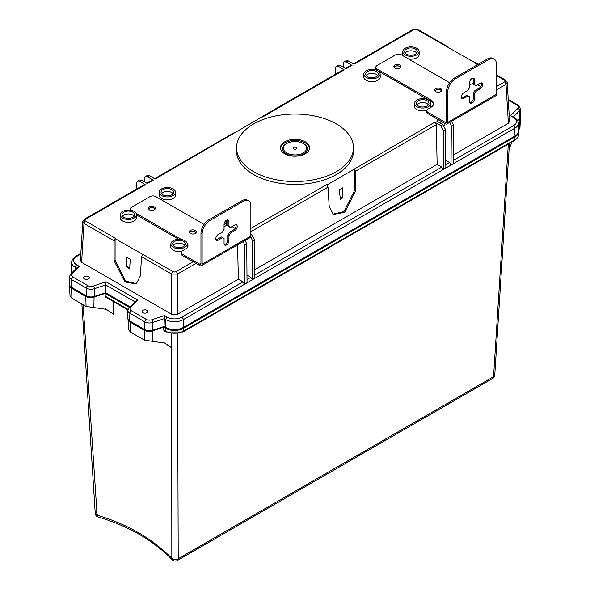 <?xml version="1.0" encoding="UTF-8"?>
<svg xmlns="http://www.w3.org/2000/svg" width="590" height="590" viewBox="0 0 590 590"><rect width="100%" height="100%" fill="white"/><g stroke="black" fill="none" stroke-linecap="round" stroke-linejoin="round"><path stroke-width="0.89" d="M173.276 245.492A6.202 3.577 180 0 1 183.424 244.275A6.202 3.577 180 0 1 184.81 245.492M183.512 241.413A6.32 3.651 0 0 0 176.55 240.639A6.32 3.651 0 0 0 172.722 244.083A6.32 3.651 0 0 0 174.574 246.576A6.32 3.651 0 0 0 181.388 247.38A6.32 3.651 0 0 0 185.363 244.083A6.32 3.651 0 0 0 183.512 241.413M173.283 247.321A8.149 4.705 180 0 1 170.894 243.877A8.149 4.705 180 0 1 176.019 239.629A8.149 4.705 180 0 1 184.803 240.668A8.149 4.705 180 0 1 187.185 243.877A8.149 4.705 180 0 1 182.251 248.316A8.149 4.705 180 0 1 173.283 247.321M170.894 243.877L170.776 246.686A8.267 4.772 0 0 0 173.195 250.182A8.267 4.772 0 0 0 181.779 251.311M254.541 239.732L254.828 278.229L252.247 279.719L252.535 240.89L254.541 239.732L251.591 234.68L250.861 234.26M250.861 228.389L326.513 184.707L326.949 184.995L434.815 122.182L440.634 125.537L442.581 124.416L436.762 121.053L438.709 119.932L428.008 113.752A4.137 2.39 180 0 1 426.799 112.063L426.799 110.714A4.137 2.39 180 0 1 428.008 109.032L430.936 107.343A8.961 5.17 0 0 0 433.562 103.685A8.961 5.17 0 0 0 430.936 100.027L377.047 68.919A4.137 2.39 180 0 1 375.837 67.231A4.137 2.39 180 0 1 377.047 65.542L395.566 54.848A4.137 2.39 180 0 1 401.406 54.848L449.587 82.666M433.48 104.356A8.961 5.17 0 0 0 430.936 101.377L377.047 70.269A4.137 2.39 180 0 1 375.837 68.58L375.837 67.231M477.59 64.649L474.507 62.872L474.921 62.665L416.901 29.611A2.065 1.195 180 0 0 413.981 29.611L353.971 64.258L348.159 60.895L346.205 62.024L352.024 65.379L350.991 65.284L345.57 68.411M352.024 65.379L346.175 68.757L340.364 65.402L338.299 65.188L336.33 66.331L335.459 68.226L335.415 74.274M340.364 65.402L338.409 66.523L344.228 69.886L263.487 116.503L263.052 116.289L155.185 179.028L149.366 175.665L147.419 176.794L153.238 180.149L147.389 183.527L141.571 180.171L139.624 181.292L145.442 184.655L144.41 184.552L84.4 219.192L82.762 221.707M142.625 254.548L141.534 256.687L140.376 275.84L136.216 284.011L124.866 281.895L114.077 260.662L115.079 260.079L115.079 238.611L173.099 271.599A2.065 1.195 120 0 0 171.638 274.07L177.479 274.07A2.065 1.195 60 0 0 176.019 271.599A2.065 1.195 180 0 1 173.099 271.599M241.893 200.733L243.065 201.404A11.026 6.365 -60 0 1 248.574 200.858L247.402 200.187A11.026 6.365 120 0 0 241.893 200.733L208.764 219.856A11.026 6.365 120 0 0 200.969 233.36L202.134 234.038L202.134 264.195A3.304 1.91 60 0 1 201.448 265.707A3.304 1.91 60 0 1 199.796 265.544L182.45 255.529A4.137 2.39 180 0 1 181.241 253.84L181.241 252.491A4.137 2.39 180 0 1 182.45 250.802L185.378 249.113A8.961 5.17 0 0 0 187.996 245.455A8.961 5.17 0 0 0 187.06 243.146M187.922 246.133A8.961 5.17 0 0 0 187.222 244.703M136.526 214.952L178.696 239.297M236.568 146.954L236.45 149.772A58.565 33.814 0 0 0 253.589 174.515A58.565 33.814 0 0 0 318.076 181.683A58.565 33.814 0 0 0 353.55 149.772L353.432 146.954A58.447 33.748 180 0 1 318.032 178.807A58.447 33.748 180 0 1 253.671 171.653A58.447 33.748 180 0 1 236.568 146.954A58.447 33.748 180 0 1 273.303 116.459A58.447 33.748 180 0 1 336.33 123.93A58.447 33.748 180 0 1 353.432 146.954M187.192 247.594A8.267 4.772 0 0 0 187.31 246.686L187.185 243.877M225.881 225.778A8.267 4.772 0 0 0 226.287 224.185L226.162 221.375A8.149 4.705 180 0 1 224.06 224.65M120.227 214.62L120.102 217.437A8.267 4.772 0 0 0 122.521 220.926A8.267 4.772 0 0 0 131.629 221.943A8.267 4.772 0 0 0 136.637 217.437L136.519 214.62A8.149 4.705 180 0 1 131.577 219.06A8.149 4.705 180 0 1 122.609 218.064A8.149 4.705 180 0 1 120.227 214.62A8.149 4.705 180 0 1 125.346 210.372A8.149 4.705 180 0 1 134.129 211.412A8.149 4.705 180 0 1 136.519 214.62M159.204 192.119L159.079 194.929A8.267 4.772 0 0 0 161.498 198.424A8.267 4.772 0 0 0 170.606 199.435A8.267 4.772 0 0 0 175.614 194.929L175.496 192.119A8.149 4.705 180 0 1 170.562 196.559A8.149 4.705 180 0 1 161.586 195.563A8.149 4.705 180 0 1 159.204 192.119A8.149 4.705 180 0 1 164.322 187.871A8.149 4.705 180 0 1 173.106 188.911A8.149 4.705 180 0 1 175.496 192.119M469.618 84.886A8.267 4.772 0 0 0 469.898 83.537L469.81 81.457M414.505 103.228A8.149 4.705 180 0 1 419.63 98.98A8.149 4.705 180 0 1 428.414 100.02A8.149 4.705 180 0 1 430.796 103.228A8.149 4.705 180 0 1 425.862 107.668A8.149 4.705 180 0 1 416.894 106.672A8.149 4.705 180 0 1 414.505 103.228L414.387 106.045A8.267 4.772 0 0 0 416.805 109.534A8.267 4.772 0 0 0 426.872 110.264M430.56 107.557A8.267 4.772 0 0 0 430.921 106.045L430.796 103.228M408.538 58.963A8.267 4.772 0 0 0 419.225 54.28L419.106 51.47A8.149 4.705 180 0 1 414.173 55.91A8.149 4.705 180 0 1 405.197 54.914A8.149 4.705 180 0 1 402.815 51.47A8.149 4.705 180 0 1 407.933 47.222A8.149 4.705 180 0 1 416.717 48.262A8.149 4.705 180 0 1 419.106 51.47M402.815 51.47L402.69 54.28A8.267 4.772 0 0 0 403.051 55.799M363.838 73.979L363.713 76.789A8.267 4.772 0 0 0 366.132 80.277A8.267 4.772 0 0 0 375.24 81.295A8.267 4.772 0 0 0 380.248 76.789L380.13 73.979A8.149 4.705 180 0 1 375.188 78.418A8.149 4.705 180 0 1 366.22 77.415A8.149 4.705 180 0 1 363.838 73.979A8.149 4.705 180 0 1 368.957 69.723A8.149 4.705 180 0 1 377.74 70.763A8.149 4.705 180 0 1 380.13 73.979M284.69 153.739A14.58 8.415 0 0 0 300.163 155.664A14.58 8.415 0 0 0 309.551 148.311A14.58 8.415 0 0 0 305.31 141.836A14.58 8.415 0 0 0 289.004 140.118A14.58 8.415 0 0 0 280.449 148.311A14.58 8.415 0 0 0 284.69 153.739M280.53 148.813A14.47 8.356 180 0 1 289.454 141.091A14.47 8.356 180 0 1 305.229 142.898A14.47 8.356 180 0 1 309.47 148.813M288.547 142.691A12.405 7.161 0 0 0 288.326 142.773A12.405 7.161 0 0 0 286.231 153.865A12.405 7.161 0 0 0 303.769 153.865A12.405 7.161 0 0 0 303.769 143.739A12.405 7.161 0 0 0 301.674 142.773A12.405 7.161 0 0 0 301.453 142.691M286.814 152.972A11.579 6.689 180 0 1 288.761 142.603A11.579 6.689 180 0 1 301.239 142.603A11.579 6.689 180 0 1 303.186 143.51A11.579 6.689 180 0 1 303.186 152.972A11.579 6.689 180 0 1 286.814 152.972M296.32 147.478A1.866 1.077 0 0 0 294.004 147.33A1.866 1.077 0 0 0 293.245 148.606A1.866 1.077 0 0 0 293.68 149.005A1.866 1.077 0 0 0 296.755 148.606A1.866 1.077 0 0 0 296.32 147.478M226 220.542A8.149 4.705 180 0 1 226.162 221.375M132.839 212.157A6.32 3.651 0 0 0 125.877 211.382A6.32 3.651 0 0 0 122.049 214.826A6.32 3.651 0 0 0 123.9 217.319A6.32 3.651 0 0 0 130.715 218.13A6.32 3.651 0 0 0 134.69 214.826A6.32 3.651 0 0 0 132.839 212.157M122.602 216.235A6.202 3.577 180 0 1 132.757 215.018A6.202 3.577 180 0 1 134.137 216.235M162.877 194.818A6.32 3.651 0 0 0 169.691 195.622A6.32 3.651 0 0 0 173.667 192.325A6.32 3.651 0 0 0 171.815 189.656A6.32 3.651 0 0 0 164.853 188.881A6.32 3.651 0 0 0 161.026 192.325A6.32 3.651 0 0 0 162.877 194.818M161.579 193.734A6.202 3.577 180 0 1 171.734 192.517A6.202 3.577 180 0 1 173.113 193.734M418.185 105.927A6.32 3.651 0 0 0 424.999 106.738A6.32 3.651 0 0 0 428.974 103.434A6.32 3.651 0 0 0 427.123 100.765A6.32 3.651 0 0 0 420.161 99.99A6.32 3.651 0 0 0 416.334 103.434A6.32 3.651 0 0 0 418.185 105.927M416.887 104.843A6.202 3.577 180 0 1 427.035 103.626A6.202 3.577 180 0 1 428.421 104.843M406.488 54.169A6.32 3.651 0 0 0 413.302 54.981A6.32 3.651 0 0 0 417.277 51.677A6.32 3.651 0 0 0 415.426 49.007A6.32 3.651 0 0 0 408.464 48.233A6.32 3.651 0 0 0 404.637 51.677A6.32 3.651 0 0 0 406.488 54.169M405.19 53.085A6.202 3.577 180 0 1 415.345 51.868A6.202 3.577 180 0 1 416.724 53.085M376.45 71.508A6.32 3.651 0 0 0 369.488 70.734A6.32 3.651 0 0 0 365.66 74.185A6.32 3.651 0 0 0 367.511 76.671A6.32 3.651 0 0 0 374.326 77.482A6.32 3.651 0 0 0 378.301 74.185A6.32 3.651 0 0 0 376.45 71.508M366.213 75.586A6.202 3.577 180 0 1 376.368 74.37A6.202 3.577 180 0 1 377.748 75.586M445.354 122.418L446.527 121.747A1.652 0.951 -120 0 1 446.18 122.499A1.652 0.951 -120 0 1 445.354 122.418L428.008 112.402A4.137 2.39 180 0 1 426.799 110.714M487.451 58.956L488.623 59.634A11.026 6.365 -60 0 1 494.132 59.089L492.967 58.41A11.026 6.365 120 0 0 487.451 58.956L454.322 78.087A11.026 6.365 120 0 0 446.527 91.59L447.692 92.261L447.692 122.418A3.304 1.91 60 0 1 447.014 123.93A3.304 1.91 60 0 1 445.354 123.767L438.709 119.932M469.618 85.004L470.886 84.274A4.137 2.39 180 0 1 473.32 83.596M477.612 84.783L480.739 86.59M435.708 91.642A3.584 2.065 0 0 0 439.616 92.092A3.584 2.065 0 0 0 441.829 90.181A3.584 2.065 0 0 0 440.774 88.721A3.584 2.065 0 0 0 436.873 88.271A3.584 2.065 0 0 0 434.66 90.181A3.584 2.065 0 0 0 435.708 91.642M394.784 68.012A3.584 2.065 0 0 0 398.685 68.462A3.584 2.065 0 0 0 400.898 66.552A3.584 2.065 0 0 0 399.85 65.092A3.584 2.065 0 0 0 395.949 64.642A3.584 2.065 0 0 0 393.737 66.552A3.584 2.065 0 0 0 394.784 68.012M393.928 67.231A3.584 2.065 180 0 1 399.85 66.441A3.584 2.065 180 0 1 400.706 67.231M400.61 67.371A3.422 1.977 0 0 0 399.74 66.508A3.422 1.977 0 0 0 394.024 67.371M451.328 126.12L453.327 124.962L453.614 163.459L451.033 164.949L451.328 126.12L449.86 122.285M451.033 164.949L449.587 162.575L445.76 160.362M444.182 125.869L444.123 123.052M453.327 124.962L451.815 121.157M496.419 89.931L506.028 84.385L507.23 82.615M475.732 62.879L474.921 62.702M447.412 46.787L448.039 46.839M447.375 46.794L448.466 47.783M346.205 62.024L344.132 61.825L346.101 60.689L348.159 60.895M344.132 61.825L343.255 63.727L343.233 67.061M338.409 66.523L336.337 66.323M262.602 116.311L343.188 69.782L344.228 69.886M261.975 117.314L263.052 116.326M262.403 116.378L263 116.319M235.506 132.234L234.709 132.411M145.339 176.594L147.316 175.459L149.366 175.665M144.447 181.823L144.469 178.497L145.347 176.594L147.419 176.794M152.205 180.053L153.238 180.149M139.513 179.957L141.571 180.171M139.624 181.292L137.551 181.093L136.673 182.996L136.629 189.043M82.77 221.693L83.972 223.455A2.065 1.195 120 0 1 85.432 220.984A2.065 1.195 180 0 1 85.432 219.296A2.065 1.195 -120 0 0 84.4 219.192M114.077 260.662L114.077 240.838L115.079 238.64M115.079 260.079L125.618 281.12L136.71 283.702M130.228 259.327L129.704 268.037L129.24 268.944L126.784 266.348L126.784 257.336L130.228 259.327M199.796 264.195L200.969 263.516A1.652 0.951 -120 0 1 200.622 264.276A1.652 0.951 -120 0 1 199.796 264.195L182.45 254.179A4.137 2.39 180 0 1 181.241 252.491M181.366 239.488L136.179 213.396M130.906 210.269A4.137 2.39 180 0 1 130.279 209A4.137 2.39 180 0 1 131.489 207.311L150 196.625A4.137 2.39 180 0 1 155.849 196.625L204.029 224.443M224.06 226.781L225.328 226.051A4.137 2.39 180 0 1 227.762 225.365M232.047 226.553L235.181 228.359M201.448 265.707L250.175 237.578A3.304 1.91 -120 0 0 250.861 236.059L250.861 205.903A11.026 6.365 -60 0 0 248.574 200.858M202.134 234.038A11.026 6.365 -60 0 1 209.929 220.535L243.065 201.404M216.006 239.828A3.444 1.991 -60 0 0 217.046 239.496L221.39 236.981L222.563 237.659A6.549 3.776 120 0 0 223.227 238.242A6.549 3.776 120 0 0 224.06 238.522L224.06 243.545A3.444 1.991 120 0 0 224.775 245.123A3.444 1.991 120 0 0 227.43 244.201A3.444 1.991 120 0 0 228.935 240.727L227.762 240.056A3.444 1.991 -60 0 1 224.289 244.607M235.816 224.65A3.444 1.991 -60 0 1 233.611 229.93L229.259 232.438A6.549 3.776 -60 0 1 227.762 235.034L228.935 235.712L228.935 240.727M228.935 235.712A6.549 3.776 120 0 0 230.432 233.116L234.776 230.602A3.444 1.991 120 0 0 237.032 227.57A3.444 1.991 120 0 0 236.502 224.805A3.444 1.991 120 0 0 234.776 224.982L230.432 227.489A6.549 3.776 120 0 0 229.768 226.907A6.549 3.776 120 0 0 228.935 226.619L228.935 221.604A3.444 1.991 120 0 0 228.219 220.026A3.444 1.991 120 0 0 225.564 220.948A3.444 1.991 120 0 0 224.06 224.414L224.06 229.436A6.549 3.776 120 0 0 222.563 232.032L218.212 234.54A3.444 1.991 120 0 0 215.778 238.758A3.444 1.991 120 0 0 216.493 240.337A3.444 1.991 120 0 0 218.212 240.167L222.563 237.659M200.969 263.516L200.969 233.36M224.06 238.522L222.895 237.851A6.549 3.776 -60 0 1 222.688 237.814M227.534 219.864A3.444 1.991 -60 0 1 227.762 220.926L227.762 225.948L228.935 226.619M229.134 226.656A6.549 3.776 -60 0 1 229.259 226.811L230.432 227.489M227.762 235.034L227.762 240.056M229.259 232.438L230.432 233.116M190.15 233.419A3.584 2.065 0 0 0 194.051 233.869A3.584 2.065 0 0 0 196.264 231.951A3.584 2.065 0 0 0 195.216 230.491A3.584 2.065 0 0 0 191.315 230.041A3.584 2.065 0 0 0 189.102 231.951A3.584 2.065 0 0 0 190.15 233.419M149.226 209.789A3.584 2.065 0 0 0 153.127 210.239A3.584 2.065 0 0 0 155.34 208.329A3.584 2.065 0 0 0 154.292 206.861A3.584 2.065 0 0 0 150.384 206.412A3.584 2.065 0 0 0 148.171 208.329A3.584 2.065 0 0 0 149.226 209.789M189.294 232.63A3.584 2.065 180 0 1 195.216 231.841A3.584 2.065 180 0 1 196.072 232.63M195.976 232.77A3.422 1.977 0 0 0 195.106 231.907A3.422 1.977 0 0 0 189.39 232.77M148.37 209A3.584 2.065 180 0 1 154.292 208.211A3.584 2.065 180 0 1 155.141 209M155.052 209.14A3.422 1.977 0 0 0 154.174 208.277A3.422 1.977 0 0 0 148.466 209.14M252.535 240.89L250.78 236.715M252.247 279.719L250.802 277.337L246.974 275.132M442.581 124.416L445.531 129.461L445.819 167.958L443.238 169.455L441.792 167.073L437.146 164.389L436.261 124.66L434.815 122.182M244.452 284.225L244.739 245.388L246.745 244.231L247.033 282.728L244.452 284.225L243.006 281.843L238.36 279.159L177.479 314.3L171.638 314.3L81.619 262.336L80.417 260.566M443.238 169.455L443.525 130.619L440.634 125.537M354.494 169.124L355.482 171.299L355.482 191.123L344.693 212.356L333.343 214.472L329.183 206.308L328.025 187.148L326.949 185.031M437.146 164.389L254.762 269.682M332.856 214.17L343.955 211.604L354.494 190.555L354.494 169.087M342.797 187.812L342.797 196.824L340.334 199.42L339.346 189.803L342.797 187.812L342.797 196.824M340.26 199.368L342.665 196.75M509.583 121.488L508.381 123.258L453.555 154.912M142.891 312.685A2.891 1.674 0 0 0 146.04 313.047A2.891 1.674 0 0 0 147.832 311.505A2.891 1.674 0 0 0 146.984 310.325A2.891 1.674 0 0 0 143.827 309.964A2.891 1.674 0 0 0 142.043 311.505A2.891 1.674 0 0 0 142.891 312.685M84.422 278.93A2.891 1.674 0 0 0 87.578 279.291A2.891 1.674 0 0 0 89.363 277.75A2.891 1.674 0 0 0 88.515 276.57A2.891 1.674 0 0 0 85.358 276.209A2.891 1.674 0 0 0 83.573 277.75A2.891 1.674 0 0 0 84.422 278.93M238.36 279.159L237.593 244.835M244.739 245.388L243.279 241.553M246.745 244.231L245.233 240.425M515.026 135.973L514.79 128.244L183.284 319.64A12.338 7.124 180 0 1 165.834 319.64L165.606 327.369A12.663 7.309 -0 0 0 183.512 327.369L515.026 135.973A12.663 7.309 -0 0 0 518.728 130.619L518.404 123.03L517.548 120.257L514.369 117.277L510.534 115.765L517.88 108.42A4.55 2.626 180 0 0 517.157 105.249L508.292 100.13M517.688 120.508L519.879 118.31A6.859 3.96 0 0 0 520.8 116.26L520.557 108.678A6.615 3.82 180 0 1 519.672 110.662L513.529 116.798M80.852 253.339L75.631 256.348L72.459 259.312L71.597 262.1L71.272 269.696A12.663 7.309 -0 0 0 72.142 272.543M77.511 267.174L70.66 274.033L69.443 276.688L69.2 284.269A6.859 3.96 0 0 0 71.213 287.146L86.177 295.789A6.859 3.96 0 0 0 94.459 296.416L105.573 292.714L130.066 306.844M183.512 327.369L183.284 319.64A2.065 1.195 -120 0 0 181.823 317.162A10.273 5.929 180 0 1 167.294 317.162A2.065 1.195 -60 0 0 165.834 319.64L164.153 318.674L152.803 322.465A6.615 3.82 180 0 1 144.816 321.86L129.852 313.216A6.615 3.82 180 0 1 127.912 310.443L127.669 318.025A6.859 3.96 0 0 0 129.675 320.901L144.646 329.545A6.859 3.96 0 0 0 152.928 330.171L164.042 326.469L165.606 327.369M77.283 267.41L79.466 266.459L72.12 273.804A4.55 2.626 180 0 0 72.843 276.976L87.814 285.619A4.55 2.626 180 0 0 93.309 286.032L106.03 281.791L137.935 300.214L135.825 301.084L129.122 307.788A2.065 1.46 45 0 1 130.589 307.56L137.935 300.214M69.443 276.688A6.615 3.82 0 0 0 71.383 279.461L86.347 288.104A6.615 3.82 0 0 0 94.341 288.709L105.691 284.926L106.03 281.791M135.044 301.866L105.691 284.926L105.573 292.714M164.042 326.469L164.499 315.547L167.294 317.162M70.549 286.703A6.062 3.503 0 0 0 71.773 287.721L86.745 296.364A6.062 3.503 0 0 0 94.061 296.918L105.698 293.038L129.903 307.007M129.018 320.459A6.062 3.503 0 0 0 130.243 321.476L145.206 330.12A6.062 3.503 0 0 0 152.53 330.673L164.168 326.794L166.159 327.944A11.874 6.859 -0 0 0 182.959 327.944L514.465 136.548A11.874 6.859 -0 0 0 516.634 134.83M126.784 257.336L126.916 266.274L129.394 268.856M447.014 123.93L495.733 95.801A3.304 1.91 -120 0 0 496.419 94.289L496.419 64.133A11.026 6.365 -60 0 0 494.132 59.089M447.692 92.261A11.026 6.365 -60 0 1 455.495 78.758L488.623 59.634M461.572 98.051A3.444 1.991 -60 0 0 462.604 97.719L466.948 95.211L468.121 95.882A6.549 3.776 120 0 0 468.785 96.472A6.549 3.776 120 0 0 469.618 96.753L469.618 101.768A3.444 1.991 120 0 0 470.333 103.346A3.444 1.991 120 0 0 472.988 102.424A3.444 1.991 120 0 0 474.493 98.958L473.32 98.287A3.444 1.991 -60 0 1 469.854 102.837M481.374 82.873A3.444 1.991 -60 0 1 479.169 88.153L474.825 90.668A6.549 3.776 -60 0 1 473.32 93.264L474.493 93.935L474.493 98.958M474.493 93.935A6.549 3.776 120 0 0 475.99 91.339L480.341 88.832A3.444 1.991 120 0 0 482.591 85.793A3.444 1.991 120 0 0 482.06 83.035A3.444 1.991 120 0 0 480.341 83.205L475.99 85.712A6.549 3.776 120 0 0 475.326 85.13A6.549 3.776 120 0 0 474.493 84.849L474.493 79.827A3.444 1.991 120 0 0 473.777 78.256A3.444 1.991 120 0 0 471.122 79.178A3.444 1.991 120 0 0 469.618 82.644L469.618 87.659A6.549 3.776 120 0 0 468.121 90.263L463.777 92.77A3.444 1.991 120 0 0 461.336 96.989A3.444 1.991 120 0 0 462.051 98.567A3.444 1.991 120 0 0 463.777 98.397L468.121 95.882M446.527 121.747L446.527 91.59M469.618 96.753L468.453 96.074A6.549 3.776 -60 0 1 468.253 96.037M473.092 78.094A3.444 1.991 -60 0 1 473.32 79.156L473.32 84.171L474.493 84.849M474.692 84.886A6.549 3.776 -60 0 1 474.825 85.041L475.99 85.712M473.32 93.264L473.32 98.287M474.825 90.668L475.99 91.339M434.86 90.86A3.584 2.065 180 0 1 440.774 90.071A3.584 2.065 180 0 1 441.63 90.86M441.534 90.993A3.422 1.977 0 0 0 440.664 90.137A3.422 1.977 0 0 0 434.948 90.993M98.198 515.505A4.137 2.39 60 0 1 96.436 511.508M81.892 304.012L95.233 513.344A4.137 2.397 176.3 0 0 97.121 515.188L98.206 517.047C128.17 525.852 152.884 540.108 172.346 559.814L171.823 558.317C152.132 538.471 127.226 524.097 97.121 515.188L83.116 304.713M172.346 559.814A4.137 4.137 0 0 0 177.361 560.5A4.137 2.39 60 0 0 178.217 558.723A4.137 2.559 179.8 0 1 171.823 558.317L171.638 333.829M163.939 342.591L171.565 347.717L171.417 333.793M69.996 295.73L71.884 298.238L86.074 306.424L106.407 309.352L113.59 314.278L113.192 301.446M113.59 314.278L105.47 308.836M518.721 131.128A12.692 7.323 180 0 1 518.758 131.88A12.692 7.323 180 0 1 515.041 136.88L183.534 328.276A12.692 7.323 180 0 1 165.584 328.276L163.651 327.162L163.666 329.943L164.182 330.879M171.565 347.717L164.876 343.107L144.535 340.179L130.353 331.993L128.465 329.471M163.651 327.162L152.552 330.857A6.888 3.975 180 0 1 144.233 330.23L130.051 322.037A6.888 3.975 180 0 1 128.037 319.382L128.472 329.648M129.476 307.434L105.182 293.407L94.083 297.102A6.888 3.975 180 0 1 85.764 296.475L71.582 288.281A6.888 3.975 180 0 1 69.568 285.626L70.004 295.892M71.788 272.897A12.692 7.323 180 0 1 71.243 270.957A12.692 7.323 180 0 1 71.279 270.198M520.284 117.838A6.888 3.975 180 0 1 519.517 118.996L517.799 120.714M105.182 293.407L105.204 296.187L128.096 309.403M105.721 297.124L105.204 296.187M509.104 149.263L511.921 142.102M518.699 129.889L519.126 129.335L519.517 118.996M519.997 127.329L519.126 129.335M177.361 560.5L492.709 378.441A4.137 2.39 -120 0 0 493.565 376.663A4.137 2.375 3.7 0 0 494.767 375.1M250.861 235.108L251.591 234.68M496.419 86.612L504.568 81.914A2.065 1.195 180 0 0 504.568 80.225L496.419 75.52M145.442 184.655L85.432 219.296M85.432 220.984L115.493 238.338L115.079 238.611M176.019 271.599L193.151 261.702M428.008 112.402L428.008 113.752M430.936 100.027L430.936 101.377M377.047 68.919L377.047 70.269M439.631 122.713L441.586 121.592M508.381 123.258L506.028 84.385A2.065 1.195 -120 0 0 504.568 81.914M507.238 82.637L505.601 80.122A2.065 1.195 120 0 0 504.568 80.225M447.832 46.772L417.934 29.507A2.065 1.195 120 0 0 416.901 29.611M417.934 29.507L412.948 29.507A2.065 1.195 60 0 1 413.981 29.611M114.077 240.838L83.972 223.455L81.619 262.336M171.638 314.3L171.638 274.07L141.534 256.687M196.02 263.361L177.479 274.07L177.479 314.3M182.45 254.179L182.45 255.529M250.861 236.059L202.134 264.195M208.764 219.856L209.929 220.535M217.046 239.496L218.212 240.167M227.762 220.926L228.935 221.604M233.611 229.93L234.776 230.602M247.011 279.527L250.802 277.337M254.806 275.029L441.792 167.073M181.823 317.162L243.006 281.843M518.404 123.03A12.338 7.124 -0 0 1 514.79 128.244A2.065 1.195 -120 0 0 513.33 125.766L453.592 160.259M445.797 164.758L449.587 162.575M443.525 130.619L445.531 129.461M328.025 187.148L250.861 231.7M436.261 124.66L355.482 171.299M354.494 190.555L355.482 191.123M513.33 125.766A10.273 5.929 180 0 0 513.33 117.38L510.534 115.765M75.631 256.348A2.065 1.195 60 0 1 76.671 256.451L80.808 254.061M164.499 315.547L151.77 319.787A4.55 2.626 180 0 1 146.276 319.374L131.312 310.731A4.55 2.626 180 0 1 130.589 307.56M71.597 262.1A12.338 7.124 -0 0 0 75.21 267.314A2.065 1.195 -60 0 1 76.671 264.844L79.466 266.459M76.671 264.844A10.273 5.929 180 0 1 76.671 256.451M513.33 117.38A2.065 1.195 -60 0 1 514.369 117.277M519.879 118.31L519.672 110.662A2.065 1.46 -135 0 0 517.88 108.42M520.557 108.678L518.19 105.145A2.065 1.195 120 0 0 517.157 105.249M76.575 268.111L75.21 267.314L75.144 269.549M70.66 274.033A2.065 1.46 45 0 1 72.12 273.804M71.213 287.146L71.383 279.461A2.065 1.195 -60 0 1 72.843 276.976M86.177 295.789L86.347 288.104A2.065 1.195 -60 0 1 87.814 285.619M94.459 296.416L94.341 288.709A2.065 0.841 -108.4 0 0 93.309 286.032M129.675 320.901L129.852 313.216A2.065 1.195 -60 0 1 131.312 310.731M144.646 329.545L144.816 321.86A2.065 1.195 -60 0 1 146.276 319.374M152.928 330.171L152.803 322.465A2.065 0.841 -108.4 0 0 151.77 319.787M152.537 330.289L152.53 330.673M94.076 296.534L94.061 296.918M496.419 94.289L447.692 122.418M454.322 78.087L455.495 78.758M462.604 97.719L463.777 98.397M473.32 79.156L474.493 79.827M479.169 88.153L480.341 88.832M508.315 144.181L493.565 376.663L178.217 558.723L177.502 333.822M514.524 140.59A2.065 1.195 -120 0 0 514.952 139.705A12.567 7.257 180 0 0 518.632 134.756L517.762 137.566L514.524 140.59L183.018 331.986L166.1 331.986A2.065 1.195 -60 0 1 165.672 331.101L165.584 328.276M163.666 329.943L165.672 331.101A12.567 7.257 180 0 0 183.446 331.101L514.952 139.705L515.041 136.88M152.323 341.108L152.552 330.857M93.862 307.353L94.083 297.102M71.884 298.238L71.582 288.281M86.074 306.424L85.764 296.475M130.353 331.993L130.051 322.037M144.535 340.179L144.233 330.23M183.018 331.986A2.065 1.195 -120 0 0 183.446 331.101L183.534 328.276M288.761 142.603L288.326 142.773M301.239 142.603L301.674 142.773M505.601 80.122L496.419 74.819M478.195 64.303L475.525 62.754M412.948 29.507L353.366 63.912M234.916 132.293L154.58 178.674M152.198 180.053L146.785 183.18M139.52 179.957L137.544 181.093M130.279 209L130.279 210.165M80.417 260.514L82.77 221.641M518.19 105.145L508.248 99.408M129.122 307.788L127.912 310.443M509.583 121.444L507.23 82.563M95.233 513.344A4.137 4.137 0 0 0 98.206 517.047M166.1 331.986L164.263 330.931M127.956 309.964L105.794 297.168M71.346 273.34L71.243 270.957M518.632 134.756L518.758 131.88M519.997 127.44L520.409 117.646M509.465 143.518L494.767 375.122A4.137 4.137 0 0 1 492.709 378.441"/></g></svg>
